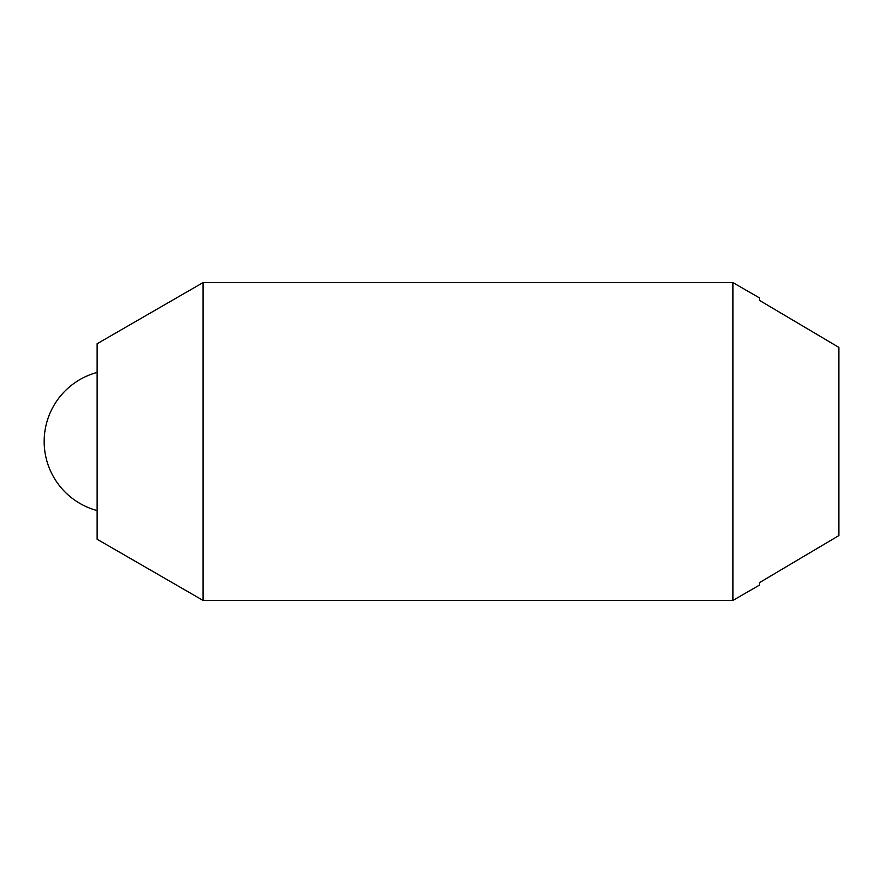 <?xml version="1.0" encoding="UTF-8"?>
<svg xmlns="http://www.w3.org/2000/svg" width="883" height="883" viewBox="0 0 883 883"><rect width="100%" height="100%" fill="white"/><g stroke="black" fill="none" stroke-linecap="round" stroke-linejoin="round"><path stroke-width="1.32" d="M203.09 600.44L203.09 282.56L732.89 282.56L732.89 600.44L203.09 600.44L97.13 539.259L97.13 343.741L203.09 282.56M732.89 600.44L759.38 585.142L759.38 582.681L838.85 535.606L838.85 347.394L759.38 300.319L759.38 297.858L732.89 282.56M97.13 372.427A71.523 71.523 0 0 0 97.13 510.573"/></g></svg>
